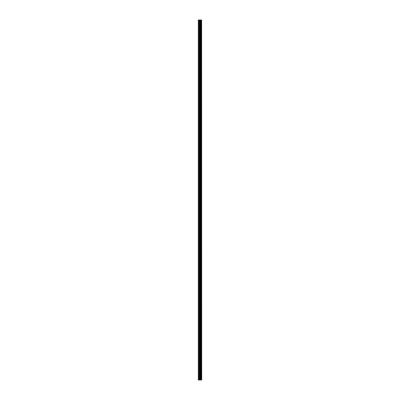 <?xml version="1.0" encoding="UTF-8"?>
<svg xmlns="http://www.w3.org/2000/svg" width="400" height="400" viewBox="0 0 400 400"><rect width="100%" height="100%" fill="white"/><g stroke="black" fill="none" stroke-linecap="round" stroke-linejoin="round"><path stroke-width="0.6" d="M201.63 20L201.695 380L201.63 20L198.305 20L198.305 380L198.57 380L198.57 20M198.57 380L201.63 380M201.605 380L201.605 20M201.31 380L201.31 20M201.265 380L201.265 20M200.605 380L200.605 20M200.585 380L200.585 20M200.925 380L200.925 20M200.885 380L200.885 20M200.465 380L200.465 20M200.305 380L200.305 20M199.945 380L199.945 20M199.79 380L199.79 20M199.4 380L199.4 20M199.245 380L199.245 20"/></g></svg>
